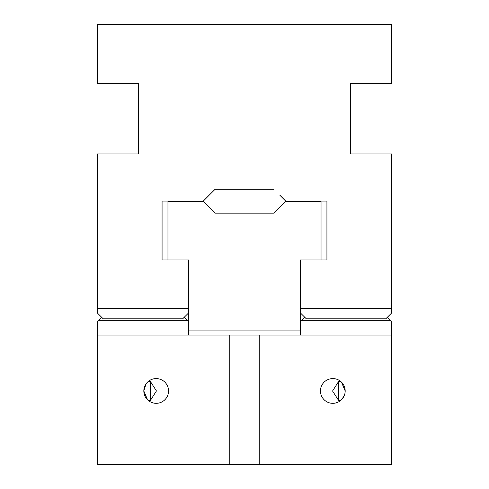 <?xml version="1.0" encoding="UTF-8"?>
<svg xmlns="http://www.w3.org/2000/svg" width="489" height="489" viewBox="0 0 489 489"><rect width="100%" height="100%" fill="white"/><g stroke="black" fill="none" stroke-linecap="round" stroke-linejoin="round"><path stroke-width="0.73" d="M209.176 195.19L215.062 189.304L273.938 189.304L215.062 189.304L203.29 201.077L162.073 201.077L162.073 259.952L188.565 259.952L188.565 308.528L97.311 308.528L97.311 153.98L138.521 153.98L138.521 83.326L97.311 83.326L97.311 24.45L391.689 24.45L391.689 83.326L350.479 83.326L350.479 153.98L391.689 153.98L391.689 308.528L300.435 308.528L300.435 312.942L306.322 318.834L385.803 318.834L391.689 312.942L391.689 308.528M97.311 308.528L97.311 312.942L103.197 318.834L182.678 318.834L188.565 312.942L188.565 308.528M300.435 308.528L300.435 259.952L326.927 259.952L326.927 201.077L285.71 201.077L279.824 195.19M300.435 312.942L300.435 321.481L304.849 317.361M387.276 317.361L391.689 321.481L391.689 464.55L259.219 464.55L259.219 335.02L229.781 335.02L229.781 464.55L259.219 464.55M188.565 335.02L188.565 321.481L187.391 320.301L98.485 320.301L101.724 317.361M184.151 317.361L187.391 320.301M300.435 321.481L300.435 335.02M98.485 320.301L97.311 321.481L97.311 335.02L229.781 335.02M229.781 464.55L97.311 464.55L97.311 335.02M344.91 393.529L345.179 390.955L341.469 382.123L338.7 381.322L332.563 391.011L338.7 400.589L341.469 399.788L344.14 395.913M338.7 381.322L338.7 400.589M320.448 390.955A12.366 12.366 0 0 1 338.999 380.246A12.366 12.366 0 0 1 338.999 401.665A12.366 12.366 0 0 1 320.448 390.955M146.034 383.896L143.821 390.955A12.366 12.366 0 0 1 162.366 380.246A12.366 12.366 0 0 1 162.366 401.665A12.366 12.366 0 0 1 143.821 390.955L147.531 399.788L150.3 400.589L156.437 390.955L150.3 381.322L147.531 382.123M150.3 400.589L150.3 381.322M259.219 335.02L391.689 335.02M301.609 320.301L390.515 320.301M188.565 330.9L300.435 330.9M213.589 211.676L215.062 213.149L213.589 211.676L215.062 213.149L273.938 213.149L275.411 211.676M167.959 259.952L167.959 201.37L203.29 201.37L215.062 213.149M273.938 213.149L285.71 201.37L321.041 201.37L321.041 259.952M188.565 321.481L188.565 312.942"/></g></svg>
